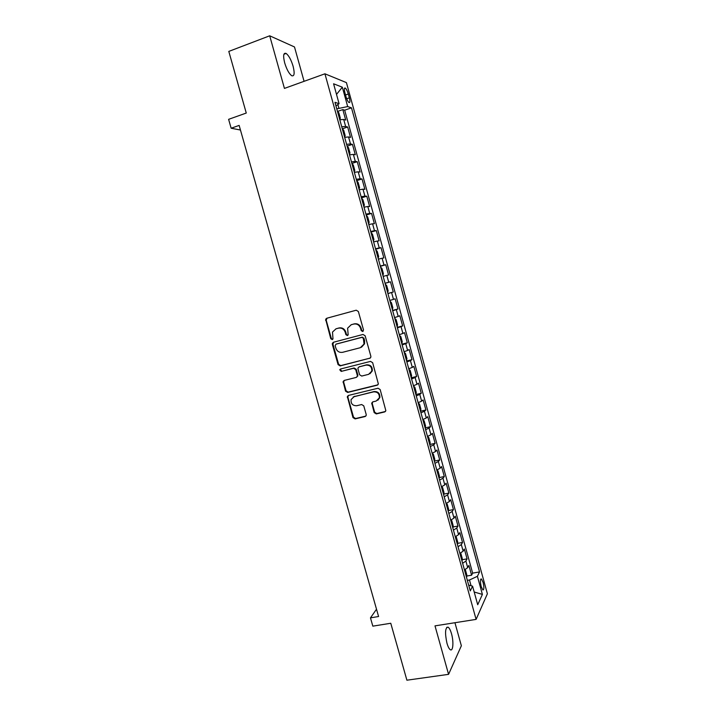 <?xml version="1.0" encoding="UTF-8"?>
<svg xmlns="http://www.w3.org/2000/svg" width="716" height="716" viewBox="0 0 716 716"><rect width="100%" height="100%" fill="white"/><g stroke="black" fill="none" stroke-linecap="round" stroke-linejoin="round"><path stroke-width="1.07" d="M362.699 331.508L363.522 329.978L358.358 311.496L356.219 310.207L326.747 318.262L325.664 319.246L330.756 338.686L332.224 339.59L332.994 338.874L332.493 332.081L336.01 328.823L338.453 328.17C341.711 327.651 343.975 329.029 345.228 332.296L345.9 334.667L347.385 335.571L348.173 334.811L347.609 328.17L351.225 324.733L353.695 324.071C356.989 323.551 359.271 324.93 360.533 328.214L361.204 330.595L362.699 331.508M451.501 633.732C450.471 630.17 449.335 627.977 448.1 627.153C445.173 627.502 444.779 632.837 446.945 643.156C447.974 646.727 449.111 648.92 450.337 649.725C453.13 651.641 453.81 641.572 451.501 633.732M293.104 66.248C291.126 59.786 288.79 55.517 286.114 53.44C283.429 52.528 282.954 55.687 284.691 62.919C286.704 69.434 289.031 73.694 291.68 75.708C294.365 76.585 294.84 73.426 293.104 66.248M483.094 582.43L481.429 578.976C480.185 579.056 480.105 581.58 481.188 586.529L482.853 589.984C484.097 589.877 484.177 587.362 483.094 582.43M374.164 412.595L376.294 413.92L384.644 411.951L385.852 410.715L380.16 389.54L378.021 388.224L348.477 395.429L347.341 396.53L352.988 417.589L355.091 418.905L365.035 416.56L366.216 415.396L366.198 414.475L363.773 405.856L361.661 404.54L356.72 405.721C352.648 405.784 350.768 403.735 351.082 399.573L354.151 396.601L373.6 391.867C377.601 391.741 379.516 393.728 379.373 397.819L376.168 401.058L372.911 401.837L371.729 403.027L374.164 412.595L374.674 412.228L376.795 413.553L385.468 411.467M304.076 81.329L294.5 46.961L269.699 35.8L228.807 51.409L246.259 113.047L228.61 119.339L231.143 128.236L239.144 125.407L378.585 616.521L370.467 617.854L372.821 626.151L390.766 623.26L406.894 680.2L448.574 674.347L461.364 645.76L454.937 622.723M269.699 35.8L284.431 88.408L324.93 73.802L476.104 619.385L434.997 625.865L448.574 674.347M369.671 358.367L370.852 357.195L370.843 356.21L365.133 335.759L362.994 334.462L333.495 342.248L332.394 343.268L332.358 344.396L338.059 364.596L340.163 365.894L370.262 358.072M372.66 362.699L378.37 384L377.171 385.208L347.636 392.449L345.533 391.142L343.125 381.503L344.253 380.42L356.147 377.448L357.311 376.321L357.311 375.327L355.691 369.572L353.57 368.275L341.192 371.407L339.733 369.751L340.512 369.009L370.521 361.392L372.66 362.699M466.725 576.049L471.593 575.208L468.882 565.407L467.7 567.636L465.883 561.058L462.625 563.286M462.169 559.733L467.074 558.856L464.353 549.029L463.145 551.168L461.319 544.563L458.034 546.729M457.605 543.381L462.536 542.468L459.815 532.615L458.58 534.655L456.745 528.032L453.443 530.126M453.022 526.994L457.998 526.045L455.269 516.164L453.998 518.098L452.163 511.466L448.834 513.488M448.422 510.562L453.443 509.577L450.704 499.678L449.406 501.513L447.572 494.863L444.215 496.815M443.813 494.094L448.878 493.073L446.14 483.157L444.806 484.884L442.962 478.216L439.588 480.096M439.194 477.599L444.305 476.534L441.557 466.59L440.197 468.21L438.344 461.534L434.943 463.342M434.567 461.059L439.722 459.949L436.966 449.988L435.57 451.51L433.717 444.815L430.289 446.542M429.913 444.475L435.122 443.329L432.366 433.341L430.942 434.764L429.081 428.052L425.626 429.707M425.259 427.864L430.522 426.673L427.747 416.658L426.297 417.974L424.436 411.252L420.954 412.837M420.578 411.217L425.904 409.973L423.12 399.94L421.643 401.148L419.773 394.409L416.273 395.921M413.597 386.246L414.85 387.267L416.247 392.314L415.889 394.534L421.268 393.245L418.493 383.176L416.972 384.286L415.101 377.529L411.575 378.961M411.252 377.78L416.631 376.464L413.848 366.386L412.3 367.38L410.42 360.604L406.867 361.965M406.599 360.998L411.986 359.656L409.185 349.542L407.61 350.437L405.73 343.644L402.15 344.933M401.945 344.181L407.323 342.794L404.522 332.663L402.911 333.45L401.032 326.648L397.425 327.856M397.273 327.319L402.652 325.905L399.841 315.747L398.203 316.427L396.315 309.607L392.681 310.744M392.592 310.422L397.971 308.972L395.151 298.796L393.478 299.36L391.589 292.522L387.929 293.587M387.902 293.479L393.272 292.003L390.453 281.8L385.083 283.303M385.074 283.267L388.743 282.256L386.846 275.4L388.573 274.989L385.745 264.759L380.375 266.298M380.303 266.048L384 265.108L382.102 258.243L383.857 257.93L381.019 247.682L375.649 249.249M375.524 248.783L379.247 247.924L377.341 241.041L379.122 240.836L376.285 230.561L370.924 232.172M370.736 231.483L374.477 230.695L372.571 223.795L374.387 223.705L371.541 213.404L366.18 215.042M365.93 214.138L369.707 213.431L367.791 206.512L369.635 206.53L366.78 196.211L361.428 197.885M361.115 196.748L364.918 196.121L362.994 189.185L364.874 189.319L362.019 178.964L356.658 180.674M356.282 179.322L360.112 178.767L358.188 171.813L360.103 172.064L357.239 161.691L351.932 163.418M351.449 161.852L355.306 161.377L353.373 154.405L355.324 154.763L352.442 144.364L347.206 146.109M346.598 144.337L350.482 143.943L348.549 136.953L350.527 137.427L347.645 127.001L345.64 126.464L341.738 126.777M342.463 128.764L347.645 127.001M364.551 343.859L364.05 343.993M344.906 92.749L345.971 96.606C346.866 99.596 347.851 101.565 348.934 102.504C350.07 102.943 350.214 101.386 349.354 97.841L348.307 94.02C347.412 91.03 346.419 89.052 345.336 88.095C344.199 87.647 344.056 89.196 344.906 92.749M324.93 73.802L346.419 82.617L487.39 593.77L476.104 619.385M471.593 575.208L472.65 573.131L479.541 571.932L351.484 107.839L347.681 106.568L336.771 108.841M479.541 571.932L477.402 576.308L482.396 594.405L477.715 604.743L472.578 586.18L470.269 590.906L334.963 102.316L339.08 103.695L333.575 83.781L342.329 87.2L347.681 106.568M472.65 573.131L344.673 110.192L342.83 109.602L345.721 120.046L343.707 119.465L339.787 119.742M350.482 143.943L352.442 144.364M355.306 161.377L357.239 161.691M360.112 178.767L362.019 178.964M364.918 196.121L366.78 196.211M369.707 213.431L371.541 213.404M374.477 230.695L376.285 230.561M379.247 247.924L381.019 247.682M384 265.108L385.745 264.759M388.743 282.256L390.453 281.8M393.272 292.003L391.589 292.522M397.971 308.972L396.315 309.607M402.652 325.905L401.032 326.648M407.323 342.794L405.73 343.644M411.986 359.656L410.42 360.604M416.631 376.464L415.101 377.529M421.268 393.245L419.773 394.409M425.904 409.973L424.436 411.252M430.522 426.673L429.081 428.052M435.122 443.329L433.717 444.815M439.722 459.949L438.344 461.534M444.305 476.534L442.962 478.216M448.878 493.073L447.572 494.863M453.443 509.577L452.163 511.466M457.998 526.045L456.745 528.032M462.536 542.468L461.319 544.563M467.074 558.856L465.883 561.058M471.074 585.76L469.481 579.996L467.351 580.363M338.865 108.116L337.88 104.545M376.518 609.218L370.467 617.854M231.143 128.236L240.451 130.017M337.701 111.374L342.83 109.602M344.673 110.192L351.484 107.839M335.956 105.905L339.08 103.695M348.549 136.953L344.656 137.32M353.373 154.405L349.506 154.844M358.188 171.813L354.348 172.332M362.994 189.185L359.181 189.785M367.791 206.512L364.005 207.184M372.571 223.795L368.812 224.547M377.341 241.041L373.609 241.874M382.102 258.243L378.397 259.147M386.846 275.4L383.167 276.385M389.835 300.452L393.478 299.36M394.579 317.591L398.203 316.427M399.313 334.694L402.911 333.45M404.039 351.753L407.61 350.437M408.755 368.776L412.3 367.38M413.454 385.754L416.972 384.286M418.144 402.687L421.643 401.148M422.825 419.585L426.297 417.974M427.497 436.447L430.942 434.764M432.151 453.264L435.57 451.51M436.805 470.045L440.197 468.21M441.441 486.782L444.806 484.884M448.323 511.636L448.565 509.058L447.196 504.1L446.068 503.482L449.406 501.513M450.677 520.147L453.998 518.098M455.278 536.767L458.58 534.655M459.878 553.352L463.145 551.168M472.578 586.18L468.667 585.106M464.46 569.9L467.7 567.636M469.481 579.996L477.402 576.308M336.511 94.405L342.329 87.2M482.396 594.405L474.198 592.016M363.093 331.311L361.741 330.38L361.07 328C359.808 324.715 357.535 323.346 354.25 323.865L353.695 324.071M351.028 324.796L354.25 323.865M335.849 328.868L339.026 327.955C342.284 327.436 344.539 328.814 345.792 332.072L346.455 334.444L347.779 335.374M327.042 318.181L326.201 320.231L331.338 338.453L332.627 339.384M333.62 342.221L332.94 344.154L338.623 364.319L340.726 365.616L370.19 358.098M363.343 338.274L361.849 337.37L335.965 344.181L335.16 345.685L335.867 348.173C337.111 351.413 339.357 352.791 342.615 352.308L360.309 347.707L364.032 344.056L363.343 338.274L363.88 338.041L361.849 337.37M336.252 344.056L362.385 337.138M361.455 347.26L364.56 343.805L364.578 340.548L364.05 340.789M363.88 338.041L364.578 340.548M344.172 380.447L343.671 382.228L346.096 390.82L348.191 392.117L377.887 384.823M356.801 377.117L357.848 375.032L356.237 369.286L354.116 367.988L341.192 371.407M340.601 368.991L340.297 369.465L341.756 371.112M368.606 374.343L371.765 371.183C372.007 367.004 370.091 364.981 366.028 365.115L359.146 366.861L357.991 367.988L357.991 368.991L359.602 374.754L361.732 376.061L368.606 374.343M369.957 373.743L372.284 370.897C372.517 366.717 370.611 364.695 366.547 364.838L366.028 365.115M359.074 366.878L366.547 364.838M372.66 401.927L372.257 403.6L374.674 412.228M377.833 400.253L379.874 397.478C380.017 393.388 378.102 391.41 374.11 391.545L373.6 391.867M353.221 396.95L374.11 391.545M348.334 395.474L347.887 397.192L353.534 417.213L355.628 418.529L365.831 416.103M339.715 119.5L340.333 118.14L338.883 112.895L337.334 110.891M344.566 136.998L345.157 135.584L343.716 130.348L342.185 128.406M349.399 154.459L349.981 152.982L348.531 147.764L347.027 145.885M354.223 171.867L354.787 170.336L353.346 165.136L351.851 163.32M359.038 189.248L359.575 187.664L358.143 182.473L356.675 180.718M363.835 206.575L364.363 204.937L362.931 199.755L361.482 198.064M368.624 223.866L369.134 222.175L367.702 217.011L366.27 215.382M373.403 241.113L373.895 239.368L372.472 234.213L371.058 232.646M378.164 258.324L378.648 256.525L377.225 251.379L375.828 249.875M382.917 275.49L383.382 273.637L381.968 268.509L380.59 267.068M387.66 292.62L388.117 290.714L386.694 285.595L385.333 284.216M392.395 309.706L392.833 307.746L391.419 302.644L390.077 301.32M397.12 326.756L397.532 324.742L396.127 319.649L394.802 318.387M401.828 343.761L402.231 341.693L400.817 336.61L399.519 335.41M406.527 360.73L406.912 358.609L405.507 353.534L404.218 352.397M411.217 377.654L411.584 375.479L410.179 370.423L408.908 369.34M420.552 411.387L420.892 409.113L419.504 404.075L418.269 403.117M425.215 428.195L425.537 425.868L424.14 420.847L422.923 419.943M429.851 444.958L430.164 442.586L428.777 437.574L427.577 436.724M434.487 461.686L434.782 459.26L433.395 454.266L432.213 453.479M439.105 478.377L439.391 475.898L438.004 470.913L436.841 470.179M443.723 495.025L443.983 492.501L442.604 487.524L441.459 486.853M452.906 528.211L453.147 525.589L451.769 520.63L450.749 520.12M457.488 544.742L457.712 542.066L456.343 537.125L455.43 536.714M462.062 561.237L462.259 558.516L460.898 553.584L460.102 553.262M466.617 577.696L466.805 574.921L465.445 570.008L464.773 569.757M345.64 126.464L343.707 119.465M345.533 94.995L348.307 94.02M346.696 98.772L349.354 97.841M361.07 328L360.533 328.214M351.78 324.527L351.225 324.733M346.455 334.444L345.9 334.667M345.792 332.072L345.228 332.296M339.026 327.955L338.453 328.17M336.583 328.608L336.01 328.823M331.338 338.453L330.756 338.686M326.201 320.231L325.61 320.428M361.741 330.38L361.204 330.595M340.726 365.616L340.163 365.894M338.623 364.319L338.059 364.596M332.94 344.154L332.358 344.396M336.538 343.94L335.965 344.181M377.681 384.895L377.171 385.208M348.191 392.117L347.636 392.449M346.096 390.82L345.533 391.142M343.671 382.228L343.107 382.532M357.848 375.032L357.311 375.327M356.237 369.286L355.691 369.572M354.116 367.988L353.57 368.275M359.683 366.574L359.146 366.861M372.257 403.6L371.747 403.949M354.697 396.261L354.151 396.601M365.563 416.193L365.035 416.56M355.628 418.529L355.091 418.905M353.534 417.213L352.988 417.589M347.887 397.192L347.332 397.532M385.136 411.584L384.644 411.951M376.795 413.553L376.294 413.92M446.695 627.377L448.1 627.153M283.921 54.264L286.114 53.44M480.803 579.083L481.429 578.976M344.459 88.408L345.336 88.095M326.263 319.05L325.664 319.246M332.985 343.036L332.394 343.268M364.56 343.805L364.032 344.056M343.68 381.189L343.125 381.503M357.848 376.025L357.311 376.321M340.297 369.465L339.733 369.751M372.284 370.897L371.765 371.183M372.239 402.678L371.729 403.027M379.874 397.478L379.373 397.819M347.895 396.19L347.341 396.53"/></g></svg>
